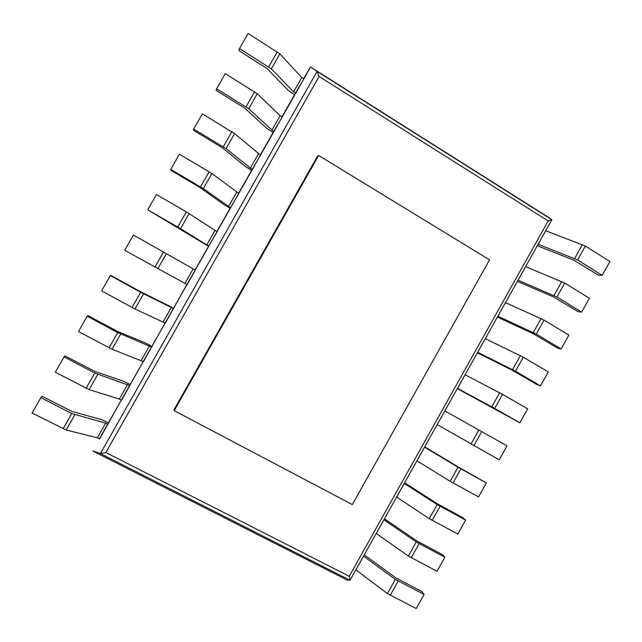 <?xml version="1.0" encoding="UTF-8"?>
<svg xmlns="http://www.w3.org/2000/svg" width="642" height="642" viewBox="0 0 642 642"><rect width="100%" height="100%" fill="white"/><g stroke="black" fill="none" stroke-linecap="round" stroke-linejoin="round"><path stroke-width="0.96" d="M350.018 580.256L100.393 453.557L92.777 450.989L347.555 580.232L350.042 580.24L349.24 576.283L548.18 220.976L319.074 76.462L317.092 71.406L310.584 67.025L303.602 78.725M99.349 438.791L310.584 67.025L550.146 218.384L551.863 219.741L548.18 220.976M350.042 580.24L551.863 219.741L317.092 71.406L100.393 453.557L105.858 452.53L319.074 76.462M63.076 428.792L71.76 413.52L40.855 397.639L32.1 413.023L66.174 430.02L97.375 437.78L99.622 438.927L121.29 400.11M86.092 388.29L94.759 373.034L64.056 356.88L55.316 372.232L89.142 389.606L119.332 399.083L121.563 400.255L143.19 361.502M109.068 347.852L117.719 332.628L87.208 316.193L78.484 331.521L112.061 349.256L143.463 361.647L165.058 322.958M132.003 307.494L140.638 292.295L110.32 275.578L101.613 290.882L134.94 308.987L165.323 323.103L186.886 284.478M195.104 269.993L208.538 246.303L147.748 209.822L156.423 194.574L186.349 211.852L217.14 231.762L208.538 246.303M216.876 231.61L230.093 208.305L223.769 204.485L199.614 187.279L170.692 170.218L170.748 169.4L179.407 154.184L211.892 173.533L238.872 193.443L230.093 208.305M238.615 193.29L251.616 170.371L245.364 166.439L222.132 147.644L193.435 130.254L193.707 129.058L202.35 113.867L234.595 133.584L260.572 155.187L251.616 170.371M260.315 155.035L273.091 132.501L266.911 128.456L244.618 108.073L216.137 90.353L216.627 88.789L225.254 73.621L257.249 93.7L280.105 115.696L282.231 117.005L273.091 132.501M281.974 116.852L294.542 94.695L288.427 90.538L267.064 68.574L238.8 50.533L239.506 48.591L248.117 33.456L279.864 53.888L301.74 77.562L303.859 78.886L294.542 94.695M602.172 275.354L577.615 259.994L585.4 246.063L609.9 261.503L602.172 275.354L598.424 275.185L573.94 260.243L537.306 245.742M585.4 246.063L545.716 230.719M577.615 259.994L538.14 244.257M538.181 244.273L545.756 230.743M295.713 93.251L293.587 91.926L271.349 68.887L239.506 48.591M293.587 91.926L301.74 77.562M581.652 312.124L556.943 297.005L564.735 283.05L589.388 298.257L581.652 312.124L578.081 311.643L553.468 296.877L517.364 281.373M564.735 283.05L525.605 266.639M556.943 297.005L518.022 280.201M518.054 280.217L525.646 266.663M274.07 131.393L271.935 130.085L248.711 108.723L216.627 88.789M271.935 130.085L280.105 115.696M561.1 348.967L536.222 334.073L544.039 320.093L568.852 335.076L561.1 348.967L557.697 348.165L532.964 333.575L497.381 317.06M544.039 320.093L505.463 302.623M536.222 334.073L497.863 316.201M497.903 316.225L505.503 302.647M252.394 169.6L226.04 148.631L193.707 129.058M250.252 168.316L258.429 153.903M540.508 385.858L515.478 371.212L523.302 357.209L548.276 371.951L540.508 385.858L537.282 384.751L512.42 370.33L477.375 352.803M523.302 357.209L485.288 338.663M515.478 371.212L477.672 352.257M477.712 352.281L485.328 338.679M230.687 207.88L203.329 188.612L170.748 169.4M228.52 206.612L236.713 192.167M519.884 422.821L494.693 408.4L502.534 394.373L527.66 408.882L519.884 422.821L457.329 388.603M502.534 394.373L465.081 374.759M494.693 408.4L457.457 388.378M457.489 388.402L465.121 374.784M208.939 246.215L180.571 228.664L147.748 209.822M206.756 244.971L214.966 230.51M437.202 424.555L499.227 459.841L507.019 445.877L444.842 410.912M437.234 424.579L444.874 410.936M163.509 252.041L133.392 235.044L124.7 250.316L184.96 283.403L193.178 268.91L163.509 252.041L154.899 267.2M184.96 283.403L187.151 284.631L195.369 270.146L193.178 268.91M416.915 460.796L450.154 481.315L478.531 496.924L486.339 482.936L458.38 467.031L424.731 446.832M486.339 482.936L458.011 467.248L424.563 447.129M416.947 460.812L424.603 447.153M173.476 308.12L140.341 291.596L110.833 275.394L110.32 275.578M140.638 292.295L173.557 308.593M163.116 321.899L171.358 307.382M396.595 497.093L429.281 518.664L457.81 534.072L465.627 520.06L463.034 517.789L437.724 504.002L404.604 482.784M465.627 520.06L437.154 504.58L404.259 483.402M396.628 497.109L404.291 483.426M151.817 346.295L145.236 342.884L117.671 331.489L87.938 315.623L87.208 316.193M117.719 332.628L151.705 347.105M141.24 360.459L149.49 345.918M376.236 533.446L408.368 556.076L437.05 571.276L444.874 557.248L442.458 554.648L417.019 541.046L384.446 518.792M444.874 557.248L416.257 541.968L383.916 519.739M376.276 533.47L383.956 519.755M130.125 384.534L123.473 381.236L94.952 371.461L65.002 355.925L64.056 356.88M94.759 373.034L129.82 385.69M119.332 399.083L127.589 384.518M355.853 569.863L387.431 593.553L416.249 608.544L424.089 594.492L421.858 591.571L396.291 578.145L364.247 554.865M424.089 594.492L395.328 579.421L363.541 556.133M355.893 569.879L363.581 556.149M108.402 422.829L101.677 419.651L72.201 411.506L42.027 396.299L40.855 397.639M71.76 413.52L105.657 423.19L107.896 424.346M97.375 437.78L105.657 423.19M174.207 410.671L352.322 504.564L489.541 259.85L318.641 155.468L317.485 156.223L174.134 409.508L174.207 410.671L318.641 155.468M349.24 576.283L105.858 452.53M574.662 258.509L582.446 244.586M268.733 66.864L277.272 51.833M271.349 68.887L279.864 53.888M553.998 295.489L561.79 281.541M246.047 106.789L254.601 91.726M248.711 108.723L257.249 93.7M533.301 332.532L541.102 318.56M223.32 146.777L231.89 131.698M226.04 148.631L234.595 133.584M512.565 369.632L520.381 355.644M200.553 186.846L209.14 171.735M203.329 188.612L211.892 173.533M491.796 406.795L499.628 392.784M177.746 226.987L186.349 211.852M180.571 228.664L189.157 213.561M473.876 445.66L481.725 431.609M470.995 444.023L478.836 429.988M157.78 268.789L166.374 253.654M453.027 482.977L460.892 468.909M450.154 481.315L458.011 467.248M134.94 308.987L143.551 293.827M432.138 520.365L440.019 506.265M429.281 518.664L437.154 504.58M112.061 349.256L120.688 334.073M411.217 557.81L419.106 543.686M408.368 556.076L416.257 541.968M89.142 389.606L97.785 374.39M390.256 595.319L398.16 581.171M387.431 593.553L395.328 579.421M66.174 430.02L74.833 414.78"/></g></svg>
